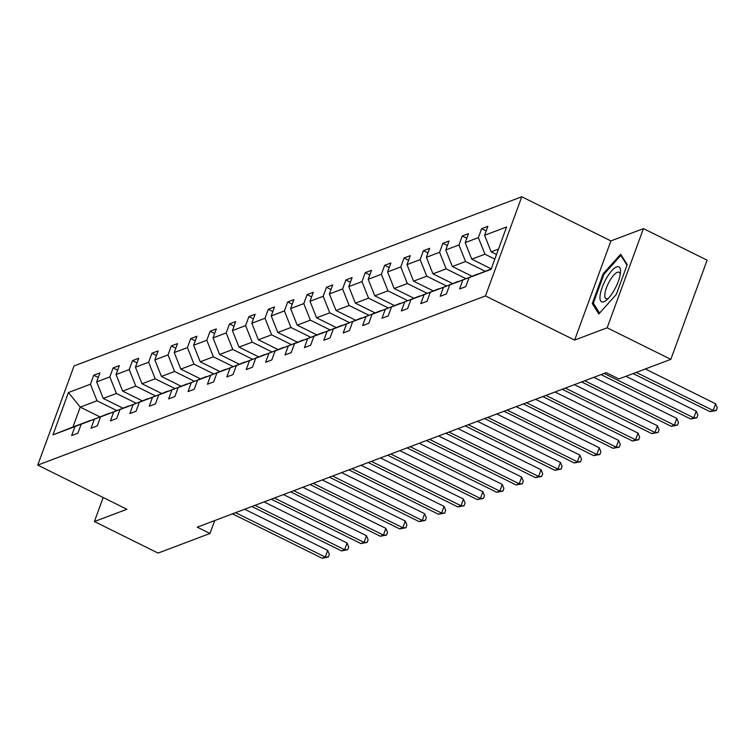 <?xml version="1.0" encoding="UTF-8"?>
<svg xmlns="http://www.w3.org/2000/svg" width="755" height="755" viewBox="0 0 755 755"><rect width="100%" height="100%" fill="white"/><g stroke="black" fill="none" stroke-linecap="round" stroke-linejoin="round"><path stroke-width="1.13" d="M521.771 196.762L74.047 365.939L37.75 465.108L485.474 295.932L521.771 196.762L610.918 240.911L574.63 340.09L607.143 327.802L643.43 228.623L610.918 240.911M643.43 228.623L707.114 260.164L670.827 359.342L607.143 327.802M103.18 497.517L94.394 521.545L158.069 553.085L209.984 533.474L214.703 520.563M116.591 410.475L97.017 400.782L80.228 407.124L68.431 392.543L90.44 384.229L93.724 375.244L98.263 377.491M99.811 416.817L80.228 407.124L72.971 426.962L89.93 420.695M97.017 400.782L90.44 384.229M135.994 403.151L116.412 393.449L103.237 398.432L96.659 381.879L99.943 372.894L93.724 375.244M96.659 381.879L109.834 376.896L113.118 367.921L117.657 370.167M155.388 395.818L135.806 386.126L122.631 391.099L116.053 374.546L119.337 365.571L113.118 367.921M116.053 374.546L129.228 369.563L132.521 360.588L137.051 362.834M174.782 388.485L155.209 378.793L142.025 383.776L135.447 367.223L138.731 358.238L132.521 360.588M135.447 367.223L148.631 362.24L151.915 353.255L156.445 355.501M194.177 381.162L174.603 371.469L161.419 376.443L154.841 359.89L158.125 350.915L151.915 353.255M154.841 359.89L168.025 354.907L171.31 345.932L175.849 348.178M213.571 373.829L193.997 364.136L180.822 369.12L174.235 352.557L177.529 343.582L171.31 345.932M174.235 352.557L187.419 347.583L190.704 338.599L195.243 340.845M232.974 366.505L213.391 356.804L200.217 361.787L193.639 345.233L196.923 336.249L190.704 338.599M193.639 345.233L206.813 340.25L210.098 331.275L214.637 333.521M252.368 359.172L232.785 349.48L219.611 354.463L213.033 337.9L216.317 328.925L210.098 331.275M213.033 337.9L226.207 332.927L229.501 323.942L234.031 326.188M271.762 351.849L252.189 342.147L239.005 347.13L232.427 330.577L235.711 321.592L229.501 323.942M232.427 330.577L245.611 325.594L248.895 316.619L253.425 318.865M291.156 344.516L271.583 334.824L258.399 339.797L251.821 323.244L255.114 314.269L248.895 316.619M251.821 323.244L265.005 318.261L268.289 309.286L272.829 311.532M310.55 337.183L290.977 327.491L277.802 332.474L271.224 315.92L274.509 306.936L268.289 309.286M271.224 315.92L284.399 310.937L287.683 301.953L292.223 304.199M329.954 329.859L310.371 320.167L297.196 325.141L290.618 308.587L293.903 299.612L287.683 301.953M290.618 308.587L303.793 303.604L307.077 294.629L311.617 296.875M349.348 322.527L329.775 312.834L316.59 317.817L310.012 301.254L313.297 292.279L307.077 294.629M310.012 301.254L323.187 296.281L326.481 287.296L331.011 289.543M368.742 315.203L349.169 305.501L335.984 310.484L329.406 293.931L332.691 284.946L326.481 287.296M329.406 293.931L342.591 288.948L345.875 279.973L350.405 282.219M388.136 307.87L368.563 298.178L355.378 303.161L348.801 286.598L352.094 277.623L345.875 279.973M348.801 286.598L361.985 281.624L365.269 272.64L369.808 274.886M407.53 300.547L387.957 290.845L374.782 295.828L368.204 279.274L371.488 270.29L365.269 272.64M368.204 279.274L381.379 274.291L384.663 265.316L389.202 267.563M426.934 293.214L407.351 283.521L394.176 288.495L387.598 271.942L390.882 262.966L384.663 265.316M387.598 271.942L400.773 266.959L404.057 257.983L408.597 260.23M446.328 285.881L426.754 276.188L413.57 281.171L406.992 264.618L410.276 255.634L404.057 257.983M406.992 264.618L420.167 259.635L423.461 250.651L427.991 252.897M465.722 278.557L446.148 268.865L432.964 273.839L426.386 257.285L429.67 248.31L423.461 250.651M426.386 257.285L439.57 252.302L442.855 243.327L447.385 245.573M485.116 271.224L465.542 261.532L452.358 266.515L445.78 249.952L449.074 240.977L442.855 243.327M445.78 249.952L458.964 244.979L462.249 235.994L466.788 238.24M494.827 259.097L484.937 254.199L471.762 259.182L465.184 242.629L468.468 233.644L462.249 235.994M465.184 242.629L478.359 237.646L481.643 228.671L486.182 230.917M498.498 249.084L491.156 251.859L484.578 235.296L487.862 226.321L481.643 228.671M484.578 235.296L506.586 226.981L491.09 269.337L469.082 277.651L465.788 286.626L459.578 288.976L462.862 280.001L449.678 284.975L446.394 293.959L440.184 296.309L443.468 287.325L430.284 292.308L427 301.283L420.78 303.633L424.074 294.658L410.89 299.631L407.606 308.616L401.386 310.966L404.671 301.981L391.496 306.964L388.212 315.939L381.992 318.289L385.276 309.314L372.102 314.297L368.808 323.272L362.598 325.622L365.882 316.638L352.698 321.621L349.414 330.605L343.204 332.946L346.488 323.97L333.304 328.954L330.02 337.929L323.801 340.279L327.085 331.303L313.91 336.277L310.626 345.261L304.407 347.611L307.691 338.627L294.516 343.61L291.232 352.585L285.012 354.935L288.297 345.96L275.122 350.933L271.828 359.918L265.618 362.268L268.903 353.283L255.718 358.266L252.434 367.241L246.215 369.591L249.509 360.616L236.324 365.599L233.04 374.574L226.821 376.924L230.105 367.94L216.93 372.923L213.646 381.907L207.427 384.248L210.711 375.273L197.536 380.256L194.252 389.231L188.033 391.581L191.317 382.606L178.142 387.579L174.849 396.564L168.639 398.914L171.923 389.929L158.739 394.912L155.454 403.887L149.235 406.237L152.529 397.262L139.345 402.236L136.06 411.22L129.841 413.57L133.125 404.586L119.951 409.569L116.666 418.544L110.447 420.894L113.731 411.919L100.557 416.902L97.272 425.877L91.053 428.227L94.337 419.242L81.162 424.225L77.869 433.21L71.659 435.559L74.943 426.575L52.935 434.889L68.431 392.543M670.827 359.342L618.911 378.953L606.18 372.649L197.244 527.16L209.984 533.474M81.162 424.225L109.324 413.372M109.154 413.287L94.337 419.242M122.81 408.125L103.237 398.432M116.412 393.449L109.834 376.896M100.557 416.902L128.718 406.039M128.548 405.954L113.731 411.919M142.204 400.801L122.631 391.099M135.806 386.126L129.228 369.563M119.951 409.569L148.112 398.716M147.952 398.631L133.125 404.586M161.608 393.468L142.025 383.776M155.209 378.793L148.631 362.24M139.345 402.236L167.516 391.383M167.346 391.298L152.529 397.262M181.002 386.145L161.419 376.443M174.603 371.469L168.025 354.907M158.739 394.912L186.91 384.059M186.74 383.974L171.923 389.929M200.396 378.812L180.822 369.12M193.997 364.136L187.419 347.583M178.142 387.579L206.304 376.726M206.134 376.641L191.317 382.606M219.79 371.479L200.217 361.787M213.391 356.804L206.813 340.25M197.536 380.256L225.698 369.393M225.528 369.318L210.711 375.273M239.184 364.155L219.611 354.463M232.785 349.48L226.207 332.927M216.93 372.923L245.092 362.07M244.931 361.985L230.105 367.94M258.587 356.822L239.005 347.13M252.189 342.147L245.611 325.594M236.324 365.599L264.495 354.737M264.325 354.652L249.509 360.616M277.982 349.499L258.399 339.797M271.583 334.824L265.005 318.261M255.718 358.266L283.889 347.413M283.72 347.328L268.903 353.283M297.376 342.166L277.802 332.474M290.977 327.491L284.399 310.937M275.122 350.933L303.284 340.08M303.114 339.995L288.297 345.96M316.77 334.843L297.196 325.141M310.371 320.167L303.793 303.604M294.516 343.61L322.678 332.757M322.508 332.672L307.691 338.627M336.164 327.51L316.59 317.817M329.775 312.834L323.187 296.281M313.91 336.277L342.072 325.424M341.911 325.339L327.085 331.303M355.567 320.177L335.984 310.484M349.169 305.501L342.591 288.948M333.304 328.954L361.475 318.091M361.305 318.015L346.488 323.97M374.961 312.853L355.378 303.161M368.563 298.178L361.985 281.624M352.698 321.621L380.869 310.767M380.699 310.683L365.882 316.638M394.355 305.52L374.782 295.828M387.957 290.845L381.379 274.291M372.102 314.297L400.263 303.434M400.093 303.35L385.276 309.314M413.749 298.197L394.176 288.495M407.351 283.521L400.773 266.959M391.496 306.964L419.657 296.111M419.487 296.026L404.671 301.981M433.143 290.864L413.57 281.171M426.754 276.188L420.167 259.635M410.89 299.631L439.051 288.778M438.891 288.693L424.074 294.658M452.547 283.54L432.964 273.839M446.148 268.865L439.57 252.302M430.284 292.308L458.455 281.455M458.285 281.37L443.468 287.325M471.941 276.207L452.358 266.515M465.542 261.532L458.964 244.979M449.678 284.975L477.849 274.122M477.679 274.037L462.862 280.001M491.269 268.846L471.762 259.182M484.937 254.199L478.359 237.646M469.082 277.651L491.241 268.912M94.394 521.545L126.906 509.266L37.75 465.108M574.63 340.09L485.474 295.932M496.507 254.511L491.156 251.859M89.76 420.62L74.943 426.575M52.935 434.889L72.971 426.962M592.279 303.557L598.819 313.957L616.278 294.488L627.207 264.618L620.676 254.218L603.217 273.688L592.279 303.557L594.128 304.473M604.066 274.112L603.217 273.688M636.248 372.404L713.154 410.484L710.049 411.664L633.143 373.574M645.317 368.978L715.608 403.783L713.154 410.484L716.269 410.465L710.049 411.664M715.608 403.783L717.25 407.785L716.269 410.465M604.123 373.423L693.76 417.817L690.646 418.987L601.008 374.593M625.923 376.301L696.214 411.116L693.76 417.817L696.874 417.798L690.646 418.987M696.214 411.116L697.856 415.118L696.874 417.798M584.729 380.756L674.366 425.141L671.252 426.32L581.614 381.926M593.789 377.33L676.81 418.44L674.366 425.141L677.48 425.122L671.252 426.32M676.81 418.44L678.462 422.441L677.48 425.122M614.07 290.411A19.498 6.219 -63.7 0 0 620.534 271.762A19.498 6.219 -63.7 0 0 606.444 278.274A19.498 6.219 -63.7 0 0 599.961 297.555A19.498 6.219 -63.7 0 0 606.482 300.141A19.498 6.219 -63.7 0 0 614.07 290.411M620.27 274.216A14.76 4.709 -63.7 0 0 619.128 272.262A14.76 4.709 -63.7 0 0 609.691 280.898A14.76 4.709 -63.7 0 0 606.029 298.716A14.76 4.709 -63.7 0 0 608.275 298.442M599.564 313.117L593.336 303.199L603.924 274.263L620.846 255.398L626.999 265.194M621.676 255.813L620.846 255.398M565.325 388.079L654.962 432.473L651.858 433.644L562.22 389.259M574.395 384.654L657.416 425.773L654.962 432.473L658.077 432.455L651.858 433.644M657.416 425.773L659.058 429.774L658.077 432.455M545.931 395.412L635.568 439.797L632.463 440.977L542.826 396.583M555 391.987L638.022 433.096L635.568 439.797L638.683 439.787L632.463 440.977M638.022 433.096L639.664 437.098L638.683 439.787M526.537 402.736L616.174 447.13L613.069 448.3L523.432 403.916M535.606 399.31L618.628 440.429L616.174 447.13L619.289 447.111L613.069 448.3M618.628 440.429L620.27 444.431L619.289 447.111M507.143 410.069L596.78 454.463L593.666 455.633L504.029 411.239M516.203 406.643L599.234 447.762L596.78 454.463L599.895 454.444L593.666 455.633M599.234 447.762L600.876 451.764L599.895 454.444M487.749 417.392L577.386 461.786L574.272 462.966L484.634 418.572M496.809 413.966L579.831 455.086L577.386 461.786L580.501 461.767L574.272 462.966M579.831 455.086L581.482 459.087L580.501 461.767M468.345 424.725L557.983 469.119L554.878 470.289L465.24 425.895M477.415 421.299L560.437 462.419L557.983 469.119L561.097 469.1L554.878 470.289M560.437 462.419L562.079 466.42L561.097 469.1M448.951 432.058L538.589 476.443L535.484 477.622L445.846 433.228M458.021 428.632L541.042 469.742L538.589 476.443L541.703 476.424L535.484 477.622M541.042 469.742L542.685 473.744L541.703 476.424M429.557 439.382L519.195 483.776L516.09 484.946L426.452 440.561M438.627 435.956L521.648 477.075L519.195 483.776L522.309 483.757L516.09 484.946M521.648 477.075L523.29 481.077L522.309 483.757M410.163 446.715L499.801 491.099L496.686 492.279L407.049 447.885M419.223 443.289L502.254 484.399L499.801 491.099L502.915 491.09L496.686 492.279M502.254 484.399L503.896 488.4L502.915 491.09M390.76 454.038L480.406 498.432L477.292 499.602L387.655 455.218M399.829 450.612L482.851 491.731L480.406 498.432L483.521 498.413L477.292 499.602M482.851 491.731L484.502 495.733L483.521 498.413M371.366 461.371L461.003 505.765L457.898 506.935L368.261 462.541M380.435 457.945L463.457 499.064L461.003 505.765L464.117 505.746L457.898 506.935M463.457 499.064L465.099 503.066L464.117 505.746M351.972 468.695L441.609 513.089L438.504 514.268L348.867 469.874M361.041 465.269L444.063 506.388L441.609 513.089L444.723 513.07L438.504 514.268M444.063 506.388L445.705 510.389L444.723 513.07M332.577 476.027L422.215 520.422L419.11 521.592L329.463 477.198M341.637 472.602L424.669 513.721L422.215 520.422L425.329 520.403L419.11 521.592M424.669 513.721L426.311 517.722L425.329 520.403M313.183 483.36L402.821 527.745L399.706 528.925L310.069 484.531M322.243 479.935L405.275 521.044L402.821 527.745L405.935 527.726L399.706 528.925M405.275 521.044L406.917 525.046L405.935 527.726M293.78 490.684L383.427 535.078L380.312 536.248L290.675 491.864M302.849 487.258L385.871 528.377L383.427 535.078L386.541 535.059L380.312 536.248M385.871 528.377L387.513 532.379L386.541 535.059M274.386 498.017L364.023 542.401L360.918 543.581L271.281 499.187M283.455 494.591L366.477 535.701L364.023 542.401L367.138 542.392L360.918 543.581M366.477 535.701L368.119 539.712L367.138 542.392M254.992 505.34L344.629 549.734L341.524 550.905L251.887 506.52M264.061 501.915L347.083 543.034L344.629 549.734L347.744 549.716L341.524 550.905M347.083 543.034L348.725 547.035L347.744 549.716M235.598 512.673L325.235 557.067L322.13 558.238L232.483 513.844M244.658 509.248L327.689 550.367L325.235 557.067L328.35 557.048L322.13 558.238M327.689 550.367L329.331 554.368L328.35 557.048"/></g></svg>
